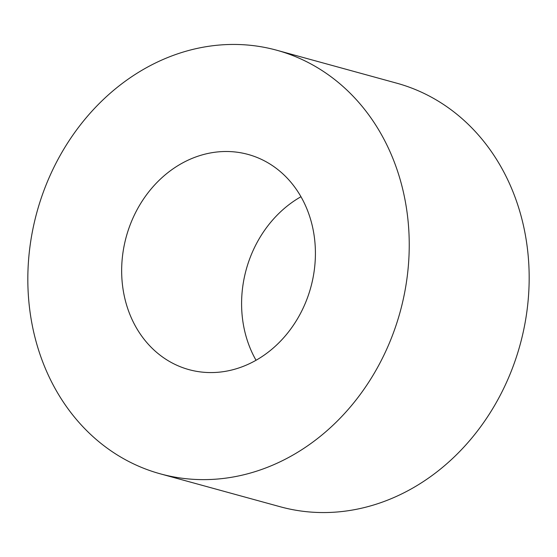 <?xml version="1.0" encoding="UTF-8"?>
<svg xmlns="http://www.w3.org/2000/svg" width="557" height="557" viewBox="0 0 557 557"><rect width="100%" height="100%" fill="white"/><g stroke="black" fill="none" stroke-linecap="round" stroke-linejoin="round"><path stroke-width="0.84" d="M391.961 336.665A219.66 188.322 -74.6 0 0 276.69 50.221A219.66 188.322 -74.6 0 0 45.11 187.403A219.66 188.322 -74.6 0 0 160.381 473.854A219.66 188.322 -74.6 0 0 391.961 336.665M306.635 299.951A111.588 95.672 105.4 0 1 188.99 369.639A111.588 95.672 105.4 0 1 130.435 224.123A111.588 95.672 105.4 0 1 248.081 154.435A111.588 95.672 105.4 0 1 306.635 299.951M256.046 360.275A111.588 95.672 105.4 0 1 250.365 257.049A111.588 95.672 105.4 0 1 300.954 196.725M160.381 473.854L280.31 506.779A219.66 188.322 -74.6 0 0 511.89 369.597A219.66 188.322 -74.6 0 0 396.619 83.146L276.69 50.221"/></g></svg>
